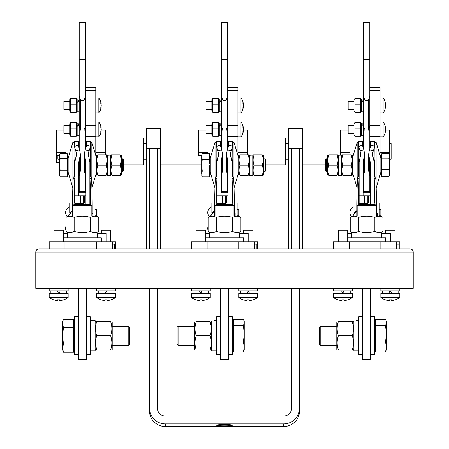 <?xml version="1.0" encoding="UTF-8"?>
<svg xmlns="http://www.w3.org/2000/svg" width="449" height="449" viewBox="0 0 449 449"><rect width="100%" height="100%" fill="white"/><g stroke="black" fill="none" stroke-linecap="round" stroke-linejoin="round"><path stroke-width="0.67" d="M396.647 248.881L396.647 241.775L399.806 241.775L399.806 248.881M370.189 195.815L363.084 195.815L363.084 162.072L363.718 158.974L363.718 175.183L363.084 178.275M254.504 248.881L254.504 241.775L257.664 241.775L257.664 248.881M228.053 195.815L220.947 195.815L220.947 162.072L221.576 158.974L221.576 175.183L220.947 178.275M112.368 248.881L112.368 241.775L115.528 241.775L115.528 248.881M85.916 195.815L78.811 195.815L78.811 162.072L79.439 158.974L79.439 175.183L78.811 178.275M74.467 142.277L72.884 142.277L72.884 186.105M358.74 142.277L357.163 142.277L357.163 186.105M216.603 142.277L215.026 142.277L215.026 186.105M91.837 186.105L91.837 142.277L90.26 142.277M233.974 186.105L233.974 142.277L232.397 142.277M376.116 186.105L376.116 142.277L374.533 142.277M122.79 158.856L123.424 159.49L123.424 170.861L122.79 171.496L122.79 158.856L121.37 158.856M67.198 155.045L68.147 155.994L68.147 174.358L67.198 175.306M67.198 158.671L60.104 158.671L59.543 156.134L60.104 153.597L67.198 153.597L67.277 156.134L67.198 176.754L60.104 176.754L59.543 173.499L60.104 170.244L67.198 170.244M60.104 170.244L59.543 164.457L59.543 155.124L60.104 153.597M60.104 158.671L59.543 164.457L59.543 175.228L60.104 176.754M264.932 158.856L265.561 159.49L265.561 170.861L264.932 171.496L264.932 158.856L263.507 158.856M209.341 155.045L210.284 155.994L210.284 174.358L209.341 175.306M209.419 165.176L209.341 176.783L202.246 176.783L201.68 173.881L202.246 176.783L201.68 175.228L202.246 170.979L209.341 170.979M202.246 170.979L201.68 165.176L202.246 159.373L201.68 156.471L202.246 153.569L209.341 153.569L209.341 163.913M202.246 159.373L209.341 159.373M201.68 156.471L202.246 153.569L201.68 156.471L201.68 173.881M326.21 171.496L325.576 170.861L325.576 159.49L326.21 158.856L326.21 171.496L327.63 171.496M381.802 175.306L380.853 174.358L380.853 155.994L381.802 155.045M381.723 155.904L381.802 153.659L388.896 153.659L389.457 155.904L388.896 158.149L381.802 158.149L381.723 155.904M388.896 158.149L389.457 163.902L388.896 169.66L389.457 173.174L388.896 176.693L381.802 176.693L381.802 158.149M388.896 169.66L381.802 169.66M388.896 176.693L389.457 175.228L389.457 155.124L389.154 154.276M341.683 155.5L342.026 154.911L342.946 154.911L342.026 154.911M352.083 154.911L352.426 155.5L352.426 174.852L352.083 175.441L342.946 175.441C341.74 172.029 341.74 168.605 342.946 165.176C341.74 161.763 341.74 158.34 342.946 154.911L351.169 154.911C352.37 158.34 352.37 161.763 351.169 165.176L342.946 165.176M341.683 174.852L342.026 175.441M351.169 175.441C352.37 172.029 352.37 168.605 351.169 165.176M107.317 155.5L106.974 154.911L106.054 154.911C107.26 158.323 107.26 161.747 106.054 165.176C107.26 168.588 107.26 172.012 106.054 175.441L97.831 175.441C96.63 172.012 96.63 168.588 97.831 165.176C96.63 161.747 96.63 158.323 97.831 154.911L106.054 154.911M107.317 174.852L106.974 175.441M96.917 154.911L96.574 155.5L96.574 174.852L96.917 175.441M106.054 165.176L97.831 165.176M249.453 155.5L249.111 154.911L248.196 154.911C249.397 158.323 249.397 161.747 248.196 165.176C249.397 168.588 249.397 172.012 248.196 175.441L239.974 175.441C238.767 172.012 238.767 168.588 239.974 165.176C238.767 161.747 238.767 158.323 239.974 154.911L248.196 154.911M249.453 174.852L249.111 175.441M239.053 154.911L238.716 155.5L238.716 174.852L239.053 175.441M248.196 165.176L239.974 165.176M340.028 155.051L338.366 155.186L341.683 155.006L341.683 175.346L338.366 175.346L338.366 155.186M249.453 155.186L249.453 175.346L252.77 175.346L252.77 155.006L249.453 155.186L251.109 155.051M107.317 155.186L107.317 175.346L110.634 175.346L110.634 155.006L107.317 155.186L108.972 155.051M110.634 155.5L110.976 154.911L111.891 154.911L110.976 154.911M121.028 154.911L121.37 155.5L121.37 174.852L121.028 175.441L111.891 175.441C110.684 172.029 110.684 168.605 111.891 165.176C110.684 161.763 110.684 158.34 111.891 154.911L120.113 154.911C121.314 158.34 121.314 161.763 120.113 165.176L111.891 165.176M110.634 174.852L110.976 175.441M120.113 175.441C121.314 172.029 121.314 168.605 120.113 165.176M252.77 155.5L253.113 154.911L254.027 154.911L253.113 154.911M263.165 154.911L263.507 155.5L263.507 174.852L263.165 175.441L254.027 175.441C252.826 172.029 252.826 168.605 254.027 165.176C252.826 161.763 252.826 158.34 254.027 154.911L262.25 154.911C263.456 158.34 263.456 161.763 262.25 165.176L254.027 165.176M252.77 174.852L253.113 175.441M262.25 175.441C263.456 172.029 263.456 168.605 262.25 165.176M338.366 155.5L338.024 154.911L337.109 154.911C338.316 158.323 338.316 161.747 337.109 165.176C338.316 168.588 338.316 172.012 337.109 175.441L328.887 175.441C327.686 172.012 327.686 168.588 328.887 165.176C327.686 161.747 327.686 158.323 328.887 154.911L337.109 154.911M338.366 174.852L338.024 175.441M327.972 154.911L327.63 155.5L327.63 174.852L327.972 175.441M337.109 165.176L328.887 165.176M357.163 205.608L358.111 204.66L375.168 204.66L376.116 205.608L357.163 205.608L357.163 215.874M215.026 205.608L215.969 204.66L233.031 204.66L233.974 205.608L215.026 205.608L215.026 215.874M72.884 205.608L73.832 204.66L90.889 204.66L91.837 205.608L72.884 205.608L72.884 215.874M67.277 233.401L63.41 233.401M209.419 233.401L205.547 233.401M390.327 241.775L390.327 233.401L381.723 233.401M248.19 241.775L248.19 233.401L239.581 233.401M106.054 241.775L106.054 233.401L97.444 233.401M351.556 233.401L347.689 233.401M63.41 241.775L63.41 230.242L53.936 230.242L53.936 241.775M101.311 241.775L101.311 237.824L63.41 237.824M205.547 241.775L205.547 230.242L196.073 230.242L196.073 241.775M243.453 241.775L243.453 237.824L205.547 237.824M347.689 241.775L347.689 230.242L338.209 230.242L338.209 241.775M385.59 241.775L385.59 237.824L347.689 237.824M67.277 237.824L67.277 232.93L97.444 232.93L97.444 237.824M209.419 237.824L209.419 232.93L239.581 232.93L239.581 237.824M351.556 237.824L351.556 232.93L381.723 232.93L381.723 237.824M68.742 232.93L65.947 231.319C68.691 232.986 71.425 232.986 74.152 231.319L74.152 217.484C79.613 215.817 85.085 215.817 90.569 217.484C93.297 215.817 96.03 215.817 98.774 217.484L95.985 215.874L68.742 215.874L65.947 217.484C68.68 215.817 71.413 215.817 74.152 217.484M95.985 232.93L98.774 231.319C96.047 232.986 93.308 232.986 90.569 231.319C85.108 232.986 79.641 232.986 74.152 231.319M65.947 217.484L65.947 231.319M90.569 231.319L90.569 217.484M98.774 231.319L98.774 217.484M210.878 232.93L208.089 231.319C210.828 232.986 213.567 232.986 216.295 231.319L216.295 217.484C221.75 215.817 227.222 215.817 232.705 217.484C235.433 215.817 238.172 215.817 240.911 217.484L238.122 215.874L210.878 215.874L208.089 217.484C210.817 215.817 213.55 215.817 216.295 217.484M238.122 232.93L240.911 231.319C238.183 232.986 235.45 232.986 232.705 231.319C227.25 232.986 221.778 232.986 216.295 231.319M208.089 217.484L208.089 231.319M232.705 231.319L232.705 217.484M240.911 231.319L240.911 217.484M353.015 232.93L350.226 231.319C352.97 232.986 355.703 232.986 358.431 231.319L358.431 217.484C363.892 215.817 369.359 215.817 374.848 217.484C377.575 215.817 380.309 215.817 383.053 217.484L380.258 215.874L353.015 215.874L350.226 217.484C352.953 215.817 355.692 215.817 358.431 217.484M380.258 232.93L383.053 231.319C380.32 232.986 377.587 232.986 374.848 231.319C369.387 232.986 363.915 232.986 358.431 231.319M350.226 217.484L350.226 231.319M374.848 231.319L374.848 217.484M383.053 231.319L383.053 217.484M38.928 248.881L410.072 248.881C411.974 249.083 413.029 250.132 413.226 252.041L413.226 288.365L35.774 288.365L35.774 252.041C35.971 250.132 37.026 249.083 38.928 248.881C37.026 249.083 35.971 250.132 35.774 252.041L413.226 252.041C413.029 250.132 411.974 249.083 410.072 248.881M112.368 241.775L96.574 241.775L96.574 248.881M96.574 241.775L64.987 241.775L64.987 248.881M64.987 241.775L49.194 241.775L49.194 248.881M78.811 204.66L78.811 203.711L83.548 203.711L83.548 195.815M74.86 204.66L74.86 203.711L78.811 203.711M78.811 195.815L74.86 195.815L74.86 162.072L76.437 154.333L75.758 150.763L79.574 149.742L80.388 154.333L80.388 170.541L79.439 175.183M80.388 154.333L79.439 158.974M74.86 195.815L74.86 203.711M79.574 149.742C78.592 146.29 78.014 144.898 77.845 145.577M74.899 163.75L74.029 159.356L74.029 146.599L77.918 145.28M76.167 152.29L76.167 156.375M74.029 146.599C74.197 145.919 74.775 147.311 75.758 150.763M74.079 204.66A631.726 631.726 0 0 1 74.781 178.444L74.86 176.861L74.781 178.444L73.204 178.444A631.726 631.726 0 0 0 72.536 215.874M73.204 178.444L73.282 176.861L73.204 178.444M74.86 176.861L73.282 176.861M89.94 178.444L91.517 178.444L91.444 176.861L89.862 176.861L89.94 178.444A631.726 631.726 0 0 1 90.642 204.66M92.208 214.078L92.213 213.185L93.022 213.342L93.022 215.874M91.517 178.444A631.726 631.726 0 0 1 92.23 208.448A631.726 631.726 0 0 1 92.191 215.874M72.491 215.874L72.491 211.131M72.491 211.069L72.491 212.871L72.491 210.671L68.4 216.07L71.122 211.361M88.554 156.375L88.554 152.29L90.619 146.301L86.809 145.28L85.147 149.742L84.333 154.333L84.333 170.541L85.916 178.275M84.333 154.333L85.916 162.072L85.916 204.66M88.554 152.29L88.285 154.333L89.862 162.072L89.862 204.66M90.619 146.301L90.692 159.356L89.822 163.75M254.504 241.775L238.716 241.775L238.716 248.881M238.716 241.775L207.129 241.775L207.129 248.881M207.129 241.775L191.336 241.775L191.336 248.881M220.947 204.66L220.947 203.711L225.684 203.711L225.684 195.815M216.996 204.66L216.996 203.711L220.947 203.711M220.947 195.815L216.996 195.815L216.996 162.072L218.579 154.333L217.9 150.763L221.711 149.742L222.524 154.333L222.524 170.541L221.576 175.183M222.524 154.333L221.576 158.974M216.996 195.815L216.996 203.711M221.711 149.742C220.728 146.29 220.15 144.898 219.982 145.577M217.035 163.75L216.165 159.356L216.165 146.599L220.055 145.28M218.309 152.29L218.309 156.375M216.165 146.599C216.339 145.919 216.912 147.311 217.9 150.763M216.222 204.66A631.726 631.726 0 0 1 216.923 178.444L216.996 176.861L216.923 178.444L215.34 178.444A631.726 631.726 0 0 0 214.673 215.874M215.34 178.444L215.419 176.861L215.34 178.444M216.996 176.861L215.419 176.861M232.077 178.444L233.66 178.444L233.581 176.861L232.004 176.861L232.077 178.444A631.726 631.726 0 0 1 232.778 204.66M234.344 214.078L234.356 213.185L235.158 213.342L235.158 215.874M233.66 178.444A631.726 631.726 0 0 1 234.327 215.874M214.628 215.874L214.628 211.131M214.628 211.069L214.628 212.871L214.628 210.671L210.536 216.07L213.258 211.361M230.691 156.375L230.691 152.29L232.756 146.301L228.945 145.28L227.289 149.742L226.476 154.333L226.476 170.541L228.053 178.275M226.476 154.333L228.053 162.072L228.053 204.66M230.691 152.29L230.421 154.333L232.004 162.072L232.004 204.66M232.756 146.301L232.835 159.356L231.965 163.75M396.647 241.775L380.853 241.775L380.853 248.881M380.853 241.775L349.266 241.775L349.266 248.881M349.266 241.775L333.472 241.775L333.472 248.881M363.084 204.66L363.084 203.711L367.821 203.711L367.821 195.815M359.138 204.66L359.138 203.711L363.084 203.711M363.084 195.815L359.138 195.815L359.138 162.072L360.715 154.333L360.036 150.763L363.853 149.742L364.667 154.333L364.667 170.541L363.718 175.183M364.667 154.333L363.718 158.974M359.138 195.815L359.138 203.711M363.853 149.742C362.865 146.29 362.287 144.898 362.119 145.577M359.178 163.75L358.308 159.356L358.308 146.599L362.191 145.28M360.446 152.29L360.446 156.375M358.308 146.599C358.476 145.919 359.054 147.311 360.036 150.763M358.358 204.66A631.726 631.726 0 0 1 359.06 178.444L359.138 176.861L359.06 178.444L357.483 178.444A631.726 631.726 0 0 0 356.77 208.448A631.726 631.726 0 0 0 356.809 215.874M357.483 178.444L357.556 176.861L357.483 178.444M359.138 176.861L357.556 176.861M376.464 215.874A631.726 631.726 0 0 0 375.796 178.444L374.219 178.444L374.14 176.861L374.219 178.444A631.726 631.726 0 0 1 374.921 204.66M376.486 214.078L376.492 213.185L377.3 213.342L377.3 215.874M375.796 178.444L375.718 176.861L374.14 176.861M356.77 215.874L356.77 211.131M356.77 211.069L356.77 212.871L356.77 210.671L352.678 216.07L355.4 211.361M372.833 156.375L372.833 152.29L374.898 146.301L371.082 145.28L369.426 149.742L368.612 154.333L368.612 170.541L370.189 178.275M368.612 154.333L370.189 162.072L370.189 204.66M372.833 152.29L372.563 154.333L374.14 162.072L374.14 204.66M374.898 146.301L374.971 159.356L374.101 163.75M74.467 146.206L74.467 141.486L78.412 141.486L78.412 146.105M86.309 146.105L86.309 141.486L90.26 141.486L90.26 146.206M83.548 203.077L85.916 203.077M90.26 162.005L90.26 176.861M90.26 186.105L90.26 203.077L90.631 203.077M92.208 203.077L94.997 203.077L94.997 215.874M112.368 244.144L114.736 244.144L114.736 248.881M86.309 288.365L86.309 359.43L78.412 359.43L78.412 288.365M69.73 212.652L69.73 203.077L72.513 203.077M74.091 203.077L74.467 203.077L74.467 186.105M74.467 176.861L74.467 162.005M216.603 146.206L216.603 141.486L220.554 141.486L220.554 146.105M228.446 146.105L228.446 141.486L232.397 141.486L232.397 146.206M225.684 203.077L228.053 203.077M232.397 162.005L232.397 176.861M232.397 186.105L232.397 203.077L232.767 203.077M234.35 203.077L237.134 203.077L237.134 215.874M254.504 244.144L256.879 244.144L256.879 248.881M228.446 288.365L228.446 359.43L220.554 359.43L220.554 288.365M211.866 212.652L211.866 203.077L214.65 203.077M216.233 203.077L216.603 203.077L216.603 186.105M216.603 176.861L216.603 162.005M358.74 146.206L358.74 141.486L362.691 141.486L362.691 146.105M370.588 146.105L370.588 141.486L374.533 141.486L374.533 146.206M367.821 203.077L370.189 203.077M374.533 162.005L374.533 176.861M374.533 186.105L374.533 203.077L374.909 203.077M376.486 203.077L379.27 203.077L379.27 215.874M396.647 244.144L399.015 244.144L399.015 248.881M370.588 288.365L370.588 359.43L362.691 359.43L362.691 288.365M354.003 212.652L354.003 203.077L356.792 203.077M358.369 203.077L358.74 203.077L358.74 186.105M358.74 176.861L358.74 162.005M379.27 215.716L380.853 215.716L380.853 209.397L379.27 209.397M351.522 216.738A6.202 6.202 0 0 1 354.003 206.72M351.921 232.93A6.202 6.202 0 0 1 350.877 231.695M350.226 230.337A6.202 6.202 0 0 1 350.226 226.358M237.134 215.716L238.716 215.716L238.716 209.397L237.134 209.397M209.38 216.738A6.202 6.202 0 0 1 211.866 206.72M209.778 232.93A6.202 6.202 0 0 1 208.74 231.695M208.089 230.337A6.202 6.202 0 0 1 208.089 226.358M94.997 215.716L96.574 215.716L96.574 209.397L94.997 209.397M67.243 216.738A6.202 6.202 0 0 1 69.73 206.72M67.642 232.93A6.202 6.202 0 0 1 66.598 231.695M65.947 230.337A6.202 6.202 0 0 1 65.947 226.358M380.853 288.365L380.853 290.89L399.806 290.89L399.806 288.365M333.472 288.365L333.472 290.89L352.426 290.89L352.426 288.365M238.716 288.365L238.716 290.89L257.664 290.89L257.664 288.365M191.336 288.365L191.336 290.89L210.284 290.89L210.284 288.365M96.574 288.365L96.574 290.89L115.528 290.89L115.528 288.365M49.194 288.365L49.194 290.89L68.147 290.89L68.147 288.365M50.872 290.89L50.872 293.416M53.689 299.876L53.689 299.876A15.794 15.794 0 0 1 49.194 297.524L49.194 293.416L58.673 293.416L57.214 290.89M66.474 290.89L66.474 293.416M58.673 290.89L60.132 293.416M98.247 290.89L98.247 293.416M101.07 299.876L101.07 299.876A15.794 15.794 0 0 1 96.574 297.524L96.574 293.416L106.054 293.416L104.595 290.89M113.855 290.89L113.855 293.416M106.054 290.89L107.507 293.416M193.008 290.89L193.008 293.416M195.826 299.876L195.826 299.876A15.794 15.794 0 0 1 191.336 297.524L191.336 293.416L200.81 293.416L199.35 290.89M208.611 290.89L208.611 293.416M200.81 290.89L202.269 293.416M240.389 290.89L240.389 293.416M243.206 299.876L243.206 299.876A15.794 15.794 0 0 1 238.716 297.524L238.716 293.416L248.19 293.416L246.731 290.89M255.992 290.89L255.992 293.416M248.19 290.89L249.65 293.416M335.145 290.89L335.145 293.416M337.968 299.876L337.968 299.876A15.794 15.794 0 0 1 333.472 297.524L333.472 293.416L342.946 293.416L341.493 290.89M350.753 290.89L350.753 293.416M342.946 290.89L344.405 293.416M382.526 290.89L382.526 293.416M385.343 299.876L385.343 299.876A15.794 15.794 0 0 1 380.853 297.524L380.853 293.416L390.327 293.416L388.868 290.89M398.128 290.89L398.128 293.416M390.327 290.89L391.786 293.416M380.853 297.524L399.806 297.524L399.806 293.416L390.327 293.416M385.59 233.401L385.59 230.242L395.064 230.242L395.064 241.775M385.365 299.842A15.754 15.754 0 0 0 388.767 300.566L389.238 300.566L389.238 299.842A15.468 13.397 0 0 0 391.416 299.842L391.416 300.566L391.893 300.566A15.754 15.754 0 0 0 395.294 299.842L395.311 299.876A15.794 15.794 0 0 0 399.806 297.524M395.311 299.876L395.294 299.842A15.754 15.754 0 0 1 391.893 300.566M391.416 299.842L391.416 300.566L391.416 299.842A15.468 13.397 0 0 1 389.238 299.842L389.238 300.566L389.238 299.842M333.472 297.524L352.426 297.524L352.426 293.416L342.946 293.416M337.985 299.842A15.754 15.754 0 0 0 341.386 300.566L341.857 300.566L341.857 299.842A15.468 13.397 0 0 0 344.041 299.842L344.041 300.566L344.512 300.566A15.754 15.754 0 0 0 347.913 299.842L347.93 299.876A15.794 15.794 0 0 0 352.426 297.524M347.93 299.876L347.913 299.842A15.754 15.754 0 0 1 344.512 300.566M344.041 299.842L344.041 300.566L344.041 299.842A15.468 13.397 0 0 1 341.857 299.842L341.857 300.566L341.857 299.842M238.716 297.524L257.664 297.524L257.664 293.416L248.19 293.416M243.453 233.401L243.453 230.242L252.927 230.242L252.927 241.775M243.223 299.842A15.754 15.754 0 0 0 246.624 300.566L247.102 300.566L247.102 299.842A15.468 13.397 0 0 0 249.279 299.842L249.279 300.566L249.751 300.566A15.754 15.754 0 0 0 253.152 299.842L253.174 299.876A15.794 15.794 0 0 0 257.664 297.524M253.174 299.876L253.152 299.842A15.754 15.754 0 0 1 249.751 300.566M249.279 299.842L249.279 300.566L249.279 299.842A15.468 13.397 0 0 1 247.102 299.842L247.102 300.566L247.102 299.842M191.336 297.524L210.284 297.524L210.284 293.416L200.81 293.416M195.848 299.842A15.754 15.754 0 0 0 199.249 300.566L199.721 300.566L199.721 299.842A15.468 13.397 0 0 0 201.898 299.842L201.898 300.566L202.376 300.566A15.754 15.754 0 0 0 205.777 299.842L205.794 299.876A15.794 15.794 0 0 0 210.284 297.524M205.794 299.876L205.777 299.842A15.754 15.754 0 0 1 202.376 300.566M201.898 299.842L201.898 300.566L201.898 299.842A15.468 13.397 0 0 1 199.721 299.842L199.721 300.566L199.721 299.842M96.574 297.524L115.528 297.524L115.528 293.416L106.054 293.416M101.311 233.401L101.311 230.242L110.791 230.242L110.791 241.775M101.087 299.842A15.754 15.754 0 0 0 104.488 300.566L104.959 300.566L104.959 299.842A15.468 13.397 0 0 0 107.143 299.842L107.143 300.566L107.614 300.566A15.754 15.754 0 0 0 111.015 299.842L111.032 299.876A15.794 15.794 0 0 0 115.528 297.524M111.032 299.876L111.015 299.842A15.754 15.754 0 0 1 107.614 300.566M107.143 299.842L107.143 300.566L107.143 299.842A15.468 13.397 0 0 1 104.959 299.842L104.959 300.566L104.959 299.842M49.194 297.524L68.147 297.524L68.147 293.416L58.673 293.416M53.706 299.842A15.754 15.754 0 0 0 57.107 300.566L57.584 300.566L57.584 299.842A15.468 13.397 0 0 0 59.762 299.842L59.762 300.566L60.233 300.566A15.754 15.754 0 0 0 63.635 299.842L63.657 299.876A15.794 15.794 0 0 0 68.147 297.524M63.657 299.876L63.635 299.842A15.754 15.754 0 0 1 60.233 300.566M59.762 299.842L59.762 300.566L59.762 299.842A15.468 13.397 0 0 1 57.584 299.842L57.584 300.566L57.584 299.842M83.941 100.464L80.781 100.464L80.781 130.098L79.204 126.012L79.204 22.45L85.518 22.45L85.518 96.378L83.941 100.464L83.941 130.098L85.518 130.098L85.518 96.378M79.204 191.611L85.518 191.611L85.518 192.7L79.204 192.7L79.204 175.812M79.204 148.428L79.204 126.012M85.518 191.611L85.518 175.812M85.518 148.428L85.518 130.098M80.781 130.098L79.204 130.098M80.781 100.464L79.204 96.378M79.204 59.627L85.518 59.627M85.518 126.012L83.941 130.098M63.881 130.07L56.305 130.07L56.305 162.325L59.543 162.325M101.205 130.07L105.262 130.07L105.262 154.911M85.518 87.6L95.783 87.6L95.783 155.438M56.305 152.733L65.779 152.733L65.779 153.597M101.07 106.71L101.25 106.71A12.634 12.634 0 0 1 98.847 112.929L98.847 97.921L95.783 97.921M69.73 109.376L63.881 109.376L63.881 101.48L69.73 101.48M101.227 106.823L101.227 106.879A12.611 9.592 180 0 1 100.778 108.636A12.28 6.903 -142.8 0 0 100.778 107.631A12.611 9.592 0 0 0 101.227 105.874L101.227 105.206A12.611 8.183 180 0 0 100.778 103.702A12.28 8.093 -41.7 0 0 100.8 103.107A12.28 8.093 -41.7 0 0 100.778 102.524A12.611 8.183 0 0 1 101.227 104.028L101.227 103.972M101.07 104.14A12.611 9.592 180 0 1 101.227 104.976L101.227 105.644M101.244 130.76A12.634 12.634 0 0 1 98.847 136.956L98.847 121.954L95.783 121.954M69.73 133.404L63.881 133.404L63.881 125.507L69.73 125.507M101.227 130.85L101.227 130.906A12.611 9.592 180 0 1 100.778 132.663A12.28 6.903 -142.8 0 0 100.778 131.658A12.611 9.592 0 0 0 101.227 129.901L101.227 129.233A12.611 8.183 180 0 0 100.778 127.729A12.28 8.093 -41.7 0 0 100.8 127.134A12.28 8.093 -41.7 0 0 100.778 126.556A12.611 8.183 0 0 1 101.227 128.055L101.227 128.004M101.07 128.167A12.611 9.592 180 0 1 101.227 129.009L101.227 129.677M79.204 100.497L77.149 101.322L77.149 99.106L79.204 99.106M79.204 111.745L77.149 111.745L77.149 102.299L79.204 101.322M79.204 124.525L77.149 125.355L77.149 123.138L79.204 123.138M79.204 135.772L77.149 135.772L77.149 126.326L79.204 125.355M69.73 99.7L69.73 111.15L70.128 111.852L70.633 110.976L70.633 98.55L69.73 99.7M77.149 101.322L77.149 102.299M77.149 99.7L76.246 98.55L76.246 110.976L76.745 111.852L76.246 112.301L70.633 112.301L70.134 111.852M76.246 110.976L70.633 110.976M76.246 98.55L70.633 98.55M76.246 104.101L70.633 104.101M69.73 123.728L69.73 135.177L70.128 135.879L70.633 135.003L70.633 122.577L69.73 123.728M77.149 125.355L77.149 126.326M77.149 123.728L76.246 122.577L76.246 135.003L76.745 135.879L76.246 136.328L70.633 136.328L70.134 135.879M76.246 135.003L70.633 135.003M76.246 122.577L70.633 122.577M76.246 128.128L70.633 128.128M226.077 100.464L222.923 100.464L222.923 130.098L221.34 126.012L221.34 22.45L227.66 22.45L227.66 96.378L226.077 100.464L226.077 130.098L227.66 130.098L227.66 96.378M221.34 191.611L227.66 191.611L227.66 192.7L221.34 192.7L221.34 175.812M221.34 148.428L221.34 126.012M227.66 191.611L227.66 175.812M227.66 148.428L227.66 130.098M222.923 130.098L221.34 130.098M222.923 100.464L221.34 96.378M221.34 59.627L227.66 59.627M227.66 126.012L226.077 130.098M243.341 130.07L247.399 130.07L247.399 154.911M227.66 87.6L237.925 87.6L237.925 155.438M206.024 130.07L198.441 130.07L198.441 152.733L207.915 152.733L207.915 153.569M198.441 152.733L198.441 155.691L201.68 155.691M243.206 106.71L243.386 106.71A12.634 12.634 0 0 1 240.984 112.929L240.984 97.921L237.925 97.921M211.866 109.376L206.024 109.376L206.024 101.48L211.866 101.48M243.364 106.823L243.364 106.879A12.611 9.592 180 0 1 242.915 108.636A12.28 6.903 -142.8 0 0 242.915 107.631A12.611 9.592 0 0 0 243.364 105.874L243.364 105.206A12.611 8.183 180 0 0 242.915 103.702A12.28 8.093 -41.7 0 0 242.937 103.107A12.28 8.093 -41.7 0 0 242.915 102.524A12.611 8.183 0 0 1 243.364 104.028L243.364 103.972M243.206 104.14A12.611 9.592 180 0 1 243.364 104.976L243.364 105.644M243.386 130.76A12.634 12.634 0 0 1 240.984 136.956L240.984 121.954L237.925 121.954M211.866 133.404L206.024 133.404L206.024 125.507L211.866 125.507M243.364 130.85L243.364 130.906A12.611 9.592 180 0 1 242.915 132.663A12.28 6.903 -142.8 0 0 242.915 131.658A12.611 9.592 0 0 0 243.364 129.901L243.364 129.233A12.611 8.183 180 0 0 242.915 127.729A12.28 8.093 -41.7 0 0 242.937 127.134A12.28 8.093 -41.7 0 0 242.915 126.556A12.611 8.183 0 0 1 243.364 128.055L243.364 128.004M243.206 128.167A12.611 9.592 180 0 1 243.364 129.009L243.364 129.677M221.34 100.497L219.286 101.322L219.286 99.106L221.34 99.106M221.34 111.745L219.286 111.745L219.286 102.299L221.34 101.322M221.34 124.525L219.286 125.355L219.286 123.138L221.34 123.138M221.34 135.772L219.286 135.772L219.286 126.326L221.34 125.355M211.866 99.7L211.866 111.15L212.27 111.852L212.77 110.976L212.77 98.55L211.866 99.7M219.286 101.322L219.286 102.299M219.286 99.7L218.382 98.55L218.382 110.976L218.882 111.852L218.382 112.301L212.77 112.301L212.27 111.852M218.382 110.976L212.77 110.976M218.382 98.55L212.77 98.55M218.382 104.101L212.77 104.101M211.866 123.728L211.866 135.177L212.27 135.879L212.77 135.003L212.77 122.577L211.866 123.728M219.286 125.355L219.286 126.326M219.286 123.728L218.382 122.577L218.382 135.003L218.882 135.879L218.382 136.328L212.77 136.328L212.27 135.879M218.382 135.003L212.77 135.003M218.382 122.577L212.77 122.577M218.382 128.128L212.77 128.128M368.219 100.464L365.059 100.464L365.059 130.098L363.482 126.012L363.482 22.45L369.796 22.45L369.796 96.378L368.219 100.464L368.219 130.098L369.796 130.098L369.796 96.378M363.482 191.611L369.796 191.611L369.796 192.7L363.482 192.7L363.482 175.812M363.482 148.428L363.482 126.012M369.796 191.611L369.796 175.812M369.796 148.428L369.796 130.098M365.059 130.098L363.482 130.098M365.059 100.464L363.482 96.378M363.482 59.627L369.796 59.627M369.796 126.012L368.219 130.098M385.483 130.07L389.541 130.07L389.457 155.691M369.796 87.6L380.062 87.6L380.062 155.438M348.16 130.07L340.578 130.07L340.578 152.733L350.057 152.733L350.057 154.911M340.578 152.733L340.578 155.023M389.541 159.288L389.457 162.325M385.343 106.71L385.523 106.71A12.634 12.634 0 0 1 383.12 112.929L383.12 97.921L380.062 97.921M354.003 109.376L348.16 109.376L348.16 101.48L354.003 101.48M385.506 106.823L385.506 106.879A12.611 9.592 180 0 1 385.051 108.636A12.28 6.903 -142.8 0 0 385.051 107.631A12.611 9.592 0 0 0 385.506 105.874L385.506 105.206A12.611 8.183 180 0 0 385.051 103.702A12.28 8.093 -41.7 0 0 385.074 103.107A12.28 8.093 -41.7 0 0 385.051 102.524A12.611 8.183 0 0 1 385.506 104.028L385.506 103.972M385.343 104.14A12.611 9.592 180 0 1 385.506 104.976L385.506 105.644M385.523 130.76A12.634 12.634 0 0 1 383.12 136.956L383.12 121.954L380.062 121.954M354.003 133.404L348.16 133.404L348.16 125.507L354.003 125.507M385.506 130.85L385.506 130.906A12.611 9.592 180 0 1 385.051 132.663A12.28 6.903 -142.8 0 0 385.051 131.658A12.611 9.592 0 0 0 385.506 129.901L385.506 129.233A12.611 8.183 180 0 0 385.051 127.729A12.28 8.093 -41.7 0 0 385.074 127.134A12.28 8.093 -41.7 0 0 385.051 126.556A12.611 8.183 0 0 1 385.506 128.055L385.506 128.004M385.343 128.167A12.611 9.592 180 0 1 385.506 129.009L385.506 129.677M363.482 100.497L361.428 101.322L361.428 99.106L363.482 99.106M363.482 111.745L361.428 111.745L361.428 102.299L363.482 101.322M363.482 124.525L361.428 125.355L361.428 123.138L363.482 123.138M363.482 135.772L361.428 135.772L361.428 126.326L363.482 125.355M354.003 99.7L354.003 111.15L354.407 111.852L354.912 110.976L354.912 98.55L354.003 99.7M361.428 101.322L361.428 102.299M361.428 99.7L360.519 98.55L360.519 110.976L361.024 111.852L360.519 112.301L354.912 112.301L354.407 111.852M360.519 110.976L354.912 110.976M360.519 98.55L354.912 98.55M360.519 104.101L354.912 104.101M354.003 123.728L354.003 135.177L354.407 135.879L354.912 135.003L354.912 122.577L354.003 123.728M361.428 125.355L361.428 126.326M361.428 123.728L360.519 122.577L360.519 135.003L361.024 135.879L360.519 136.328L354.912 136.328L354.407 135.879M360.519 135.003L354.912 135.003M360.519 122.577L354.912 122.577M360.519 128.128L354.912 128.128M389.457 159.288L391.118 159.288L391.118 143.495L389.541 143.495M59.543 159.288L57.882 159.288L57.882 155.691M288.46 248.881L288.46 148.232L302.677 148.232L302.677 248.881M302.677 148.232L302.677 128.487L288.46 128.487L288.46 148.232M146.323 248.881L146.323 148.232L160.54 148.232L160.54 248.881M160.54 148.232L160.54 128.487L146.323 128.487L146.323 148.232M232.397 425.231A7.897 0.657 0 0 1 224.5 425.893A7.897 0.657 0 0 1 216.603 425.231A7.897 0.657 0 0 1 224.5 424.574A7.897 0.657 0 0 1 232.397 425.231M149.483 148.232L149.483 248.881M149.483 288.365L149.483 410.813A15.794 15.737 -0 0 0 165.277 426.55L283.723 426.55A15.794 15.737 -0 0 0 299.517 410.813L299.517 288.365M149.483 408.175A15.794 15.737 -0 0 0 165.277 423.918L283.723 423.918A15.794 15.737 -0 0 0 299.517 408.175M299.517 248.881L299.517 148.232M291.62 148.232L291.62 248.881M291.62 288.365L291.62 408.175A7.897 7.869 180 0 1 283.723 416.049L165.277 416.049A7.897 7.869 180 0 1 157.38 408.175L157.38 288.365M157.38 248.881L157.38 148.232M265.561 164.811L285.306 164.811L285.306 137.966L247.399 137.966M123.424 164.811L143.164 164.811L143.164 137.966L105.262 137.966M370.588 316.792L374.533 316.792L374.533 354.693L370.588 354.693M228.446 316.792L232.397 316.792L232.397 354.693L228.446 354.693M86.309 316.792L90.26 316.792L90.26 354.693L86.309 354.693M362.691 354.693L358.74 354.693L358.74 316.792L362.691 316.792M220.554 354.693L216.603 354.693L216.603 316.792L220.554 316.792M78.412 354.693L74.467 354.693L74.467 316.792L78.412 316.792M320.204 345.219L319.261 344.271L319.261 327.214L320.204 326.266L320.204 345.219L336.789 345.219M385.579 352.01L375.482 352.01L375.482 319.469L385.579 319.469L385.955 320.361L386.381 322.606L385.579 325.738L386.381 333.876L385.579 342.009L386.381 347.01L385.579 352.01L386.381 349.956L386.381 321.529L385.955 320.361M375.482 342.009L385.579 342.009M375.482 325.738L385.579 325.738M178.068 345.219L177.119 344.271L177.119 327.214L178.068 326.266L178.068 345.219L194.653 345.219M243.442 352.01L233.345 352.01L233.345 319.469L243.442 319.469L243.818 320.361L244.239 322.606L243.442 325.738L244.239 333.876L243.442 342.009L244.239 347.01L243.442 352.01L244.239 349.956L244.239 321.529L243.818 320.361M233.345 342.009L243.442 342.009M233.345 325.738L243.442 325.738M128.796 326.266L129.739 327.214L129.739 344.271L128.796 345.219L128.796 326.266L112.211 326.266M62.619 348.054L63.421 352.156L62.619 349.956L62.619 321.529L63.421 319.329L73.518 319.329L73.518 352.156L63.421 352.156L62.619 348.054L63.421 343.951L62.619 335.74L63.421 327.534L62.619 323.432L63.146 320.148M73.518 343.951L63.421 343.951M73.518 327.534L63.421 327.534M216.603 320.659L214.156 320.726M216.603 350.826L211.709 350.826L211.709 320.928M358.74 320.659L356.293 320.726M358.74 350.826L353.846 350.826L353.846 320.928M90.26 320.928L95.154 320.659L95.154 350.826L90.26 350.826M90.26 320.659L92.707 320.726M111.812 349.956L112.211 349.361L112.211 322.118L111.868 321.529M110.6 321.529C112.267 321.529 112.267 321.529 110.6 321.529C112.267 326.255 112.267 330.992 110.6 335.74C112.267 340.465 112.267 345.208 110.6 349.956C112.267 349.956 112.267 349.956 110.6 349.956L96.765 349.956C95.098 349.956 95.098 349.956 96.765 349.956C95.098 345.23 95.098 340.494 96.765 335.74C95.098 331.014 95.098 326.277 96.765 321.529C95.098 321.529 95.098 321.529 96.765 321.529L110.6 321.529M95.648 345.219L96.765 349.956M96.765 335.74L110.6 335.74M194.995 321.529L194.653 322.118L194.653 349.361L194.995 349.956M196.264 335.74C194.597 331.014 194.597 326.277 196.264 321.529C194.597 321.529 194.597 321.529 196.264 321.529C194.597 321.529 194.597 321.529 196.264 321.529L210.098 321.529C211.765 321.529 211.765 321.529 210.098 321.529C211.765 321.529 211.765 321.529 210.098 321.529C211.765 326.255 211.765 330.992 210.098 335.74C211.765 340.465 211.765 345.208 210.098 349.956L196.264 349.956C194.597 345.23 194.597 340.494 196.264 335.74L210.098 335.74M211.215 326.266L210.098 321.529M196.264 349.956C194.597 349.956 194.597 349.956 196.264 349.956C194.597 349.956 194.597 349.956 196.264 349.956M210.098 349.956C211.765 349.956 211.765 349.956 210.098 349.956C211.765 349.956 211.765 349.956 210.098 349.956M337.132 321.529L336.789 322.118L336.789 349.361L337.132 349.956M338.4 335.74C336.733 331.014 336.733 326.277 338.4 321.529C336.733 321.529 336.733 321.529 338.4 321.529C336.733 321.529 336.733 321.529 338.4 321.529L352.235 321.529C353.902 321.529 353.902 321.529 352.235 321.529C353.902 321.529 353.902 321.529 352.235 321.529C353.902 326.255 353.902 330.992 352.235 335.74C353.902 340.465 353.902 345.208 352.235 349.956L338.4 349.956C336.733 345.23 336.733 340.494 338.4 335.74L352.235 335.74M353.352 326.266L352.235 321.529M338.4 349.956C336.733 349.956 336.733 349.956 338.4 349.956C336.733 349.956 336.733 349.956 338.4 349.956M352.235 349.956C353.902 349.956 353.902 349.956 352.235 349.956C353.902 349.956 353.902 349.956 352.235 349.956M368.612 203.077L368.612 195.815M226.476 203.077L226.476 195.815M84.333 203.077L84.333 195.815M80.388 195.815L80.388 203.711M85.147 149.742L88.964 150.763M85.282 158.974L85.282 175.183M222.524 195.815L222.524 203.711M227.289 149.742L231.1 150.763M227.424 158.974L227.424 175.183M364.667 195.815L364.667 203.711M369.426 149.742L373.242 150.763M369.561 158.974L369.561 175.183M57.882 157.812L56.305 157.812M105.262 152.733L95.783 152.733M95.783 136.344L85.518 136.344M95.783 90.367L85.518 90.367M85.518 125.209L95.783 125.209M100.913 104.028L101.227 104.028M100.913 128.055L101.227 128.055M247.399 152.733L237.925 152.733M237.925 136.344L227.66 136.344M237.925 90.367L227.66 90.367M227.66 125.209L237.925 125.209M243.049 104.028L243.364 104.028M243.049 128.055L243.364 128.055M389.541 152.733L380.062 152.733M380.062 136.344L369.796 136.344M380.062 90.367L369.796 90.367M369.796 125.209L380.062 125.209M385.191 104.028L385.506 104.028M385.191 128.055L385.506 128.055M165.277 423.918L165.277 426.55M283.723 423.918L283.723 426.55M380.6 216.07L380.567 215.716L380.6 216.07M238.464 216.07L238.425 215.716L238.464 216.07M96.322 216.07L96.288 215.716L96.322 216.07M68.147 158.07L72.884 142.277M68.147 172.281L72.828 187.873M352.426 158.07L357.163 142.277M352.426 172.281L357.101 187.873M210.284 158.07L215.026 142.277M210.284 172.281L214.964 187.873M96.574 158.07L91.837 142.277M96.574 172.281L91.899 187.873M238.716 158.07L233.974 142.277M238.716 172.281L234.036 187.873M380.853 158.07L376.116 142.277M380.853 172.281L376.172 187.873M122.79 171.496L121.37 171.496M264.932 171.496L263.507 171.496M326.21 158.856L327.63 158.856M376.116 205.608L376.116 215.874M233.974 205.608L233.974 215.874M91.837 205.608L91.837 215.874M59.543 155.691L56.305 155.691M96.574 155.691L95.862 155.691M101.244 104.117A12.634 12.634 0 0 0 98.847 97.921M98.847 112.929L95.783 112.929M100.952 104.14L101.25 104.14M101.244 128.145A12.634 12.634 0 0 0 98.847 121.954M98.847 136.956L95.783 136.956M100.952 128.167L101.25 128.167M77.149 111.15L76.745 111.852M77.149 135.177L76.745 135.879M238.716 155.691L237.998 155.691M243.386 104.117A12.634 12.634 0 0 0 240.984 97.921M240.984 112.929L237.925 112.929M243.094 104.14L243.386 104.14M243.386 128.145A12.634 12.634 0 0 0 240.984 121.954M240.984 136.956L237.925 136.956M243.094 128.167L243.386 128.167M219.286 111.15L218.882 111.852M219.286 135.177L218.882 135.879M381.156 155.691L380.14 155.691M385.523 104.117A12.634 12.634 0 0 0 383.12 97.921M383.12 112.929L380.062 112.929M385.231 104.14L385.523 104.14M385.523 128.145A12.634 12.634 0 0 0 383.12 121.954M383.12 136.956L380.062 136.956M385.231 128.167L385.523 128.167M361.428 111.15L361.024 111.852M361.428 135.177L361.024 135.879M288.46 143.495L285.306 143.495M146.323 143.495L143.164 143.495M288.46 159.288L285.306 159.288M146.323 159.288L143.164 159.288M302.677 137.966L340.578 137.966M302.677 164.811L325.576 164.811M160.54 137.966L198.441 137.966M160.54 164.811L201.68 164.811M374.533 348.75L375.482 349.698M374.533 322.736L375.482 321.787M320.204 326.266L336.789 326.266M232.397 348.75L233.345 349.698M232.397 322.736L233.345 321.787M178.068 326.266L194.653 326.266M74.467 322.736L73.518 321.787M74.467 348.75L73.518 349.698M128.796 345.219L112.211 345.219M95.154 322.118L95.497 321.529M95.154 349.361L95.497 349.956M211.709 322.118L211.367 321.529M211.709 349.361L211.367 349.956M353.846 322.118L353.503 321.529M353.846 349.361L353.503 349.956"/></g></svg>
